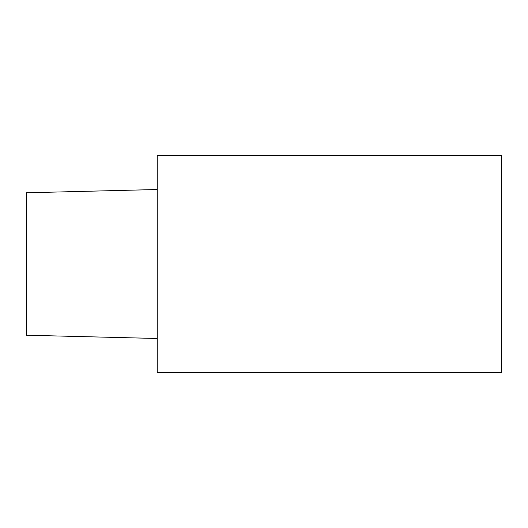 <?xml version="1.0" encoding="UTF-8"?>
<svg xmlns="http://www.w3.org/2000/svg" width="528" height="528" viewBox="0 0 528 528"><rect width="100%" height="100%" fill="white"/><g stroke="black" fill="none" stroke-linecap="round" stroke-linejoin="round"><path stroke-width="0.4" stroke-dasharray="2.64 1.98" d="M26.4 192.786L26.4 335.214M157.252 155.529L157.252 372.471M501.6 155.529L501.6 372.471"/><path stroke-width="0.79" d="M157.252 338.488L26.4 335.214L26.4 192.786L157.252 189.512M157.252 264L157.252 155.529L501.6 155.529L501.6 372.471L157.252 372.471L157.252 264"/></g></svg>
